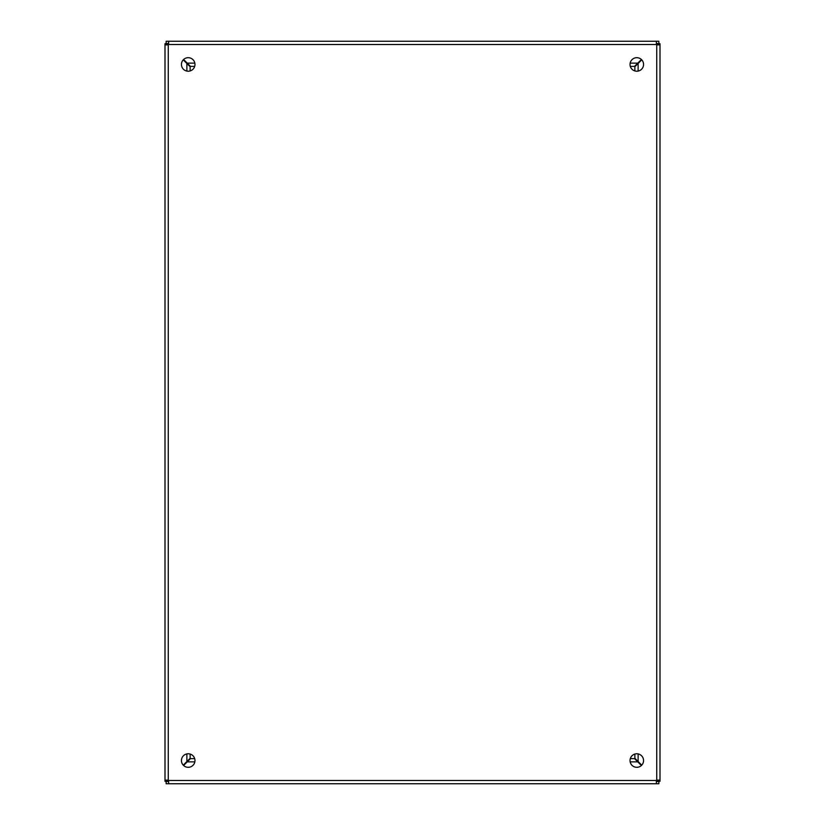 <?xml version="1.0" encoding="UTF-8"?>
<svg xmlns="http://www.w3.org/2000/svg" width="825" height="825" viewBox="0 0 825 825"><rect width="100%" height="100%" fill="white"/><g stroke="black" fill="none" stroke-linecap="round" stroke-linejoin="round"><path stroke-width="1.24" d="M660 47.747L660 61.576M643.562 760.547A6.765 6.765 0 0 1 633.414 766.404A6.765 6.765 0 0 1 633.414 754.689A6.765 6.765 0 0 1 643.562 760.547M194.968 760.547A6.765 6.765 0 0 1 184.821 766.404A6.765 6.765 0 0 1 184.821 754.689A6.765 6.765 0 0 1 194.968 760.547M643.562 64.453A6.765 6.765 0 0 1 633.414 70.311A6.765 6.765 0 0 1 633.414 58.596A6.765 6.765 0 0 1 643.562 64.453M194.968 64.453A6.765 6.765 0 0 1 184.821 70.311A6.765 6.765 0 0 1 184.821 58.596A6.765 6.765 0 0 1 194.968 64.453M190.142 758.268L190.142 754.06L190.142 758.268L183.253 765.157M190.142 70.94L190.142 66.732L190.142 70.94M634.858 66.732L634.858 70.94L634.858 66.732L641.747 59.843M634.868 754.06L634.868 758.268L634.868 754.06M183.593 765.497L190.482 758.608L194.69 758.608M630.31 758.608L634.518 758.608L641.407 765.497M634.518 66.392L630.31 66.392M194.69 66.392L190.482 66.392L183.593 59.503M183.253 59.843L190.132 66.732M641.747 765.157L634.868 758.268M641.407 59.503L634.518 66.382M167.63 781.461L168.609 780.481L168.63 783.75L166.145 783.75L166.145 781.461L168.63 781.461L168.63 780.491L656.401 780.491L657.37 781.461M167.289 43.88L168.269 44.859L165 44.88L165 43.725L167.289 43.725L167.289 44.88L168.259 44.88L168.259 780.151L167.289 781.12M657.37 43.539L656.391 44.519L656.37 41.25L658.855 41.25L658.855 43.539L656.37 43.539L656.37 44.509L168.599 44.509L167.63 43.539M657.711 781.12L656.731 780.141L660 780.12L660 781.275L657.711 781.275L657.711 780.12L656.741 780.12L656.741 44.849L657.711 43.88M167.289 780.12L165 780.12L168.259 780.12L167.289 780.12L167.289 781.275L165 781.275L165 44.88L167.289 44.88M168.63 43.539L168.63 41.25L168.63 44.509L168.63 43.539L166.145 43.539L166.145 41.25L656.37 41.25L656.37 43.539M657.711 44.88L660 44.88L656.741 44.88L657.711 44.88L657.711 43.725L660 43.725L660 780.12L657.711 780.12M656.37 781.461L656.37 783.75L656.37 780.491L656.37 781.461L658.855 781.461L658.855 783.75L168.63 783.75L168.63 781.461M186.883 761.527L186.883 753.906M186.883 71.094L186.883 63.473M638.117 63.473L638.117 71.094M638.117 753.906L638.117 761.527M187.223 63.133L194.844 63.133M630.156 63.133L637.777 63.133M637.777 761.867L630.156 761.867M194.844 761.867L187.223 761.867"/></g></svg>
